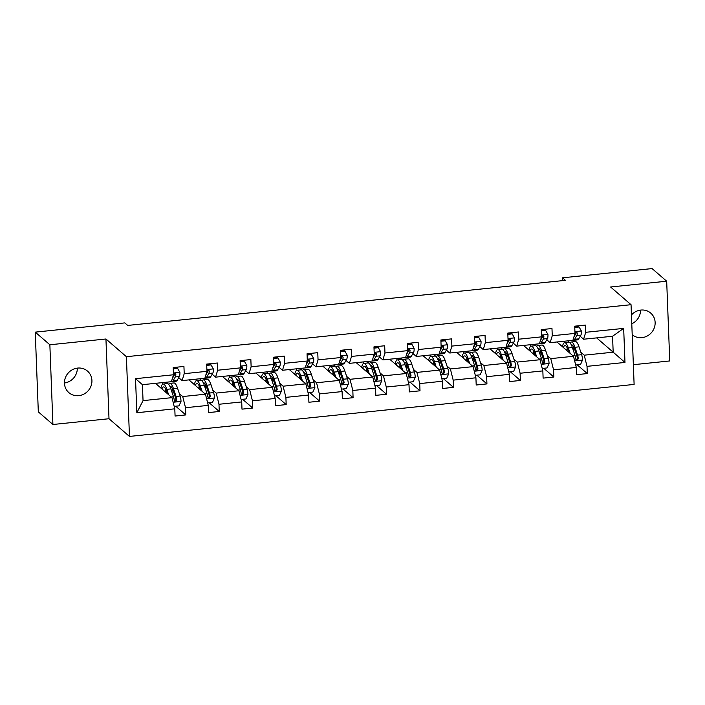 <?xml version="1.0" encoding="UTF-8"?>
<svg xmlns="http://www.w3.org/2000/svg" width="705" height="705" viewBox="0 0 705 705"><rect width="100%" height="100%" fill="white"/><g stroke="black" fill="none" stroke-linecap="round" stroke-linejoin="round"><path stroke-width="1.06" d="M632.209 334.708A14.232 13.351 130.9 0 0 641.938 337.642A14.232 13.351 130.9 0 0 654.293 327.807A14.232 13.351 130.9 0 0 650.724 313.082A14.232 13.351 130.9 0 0 640.88 310.059A14.232 13.351 130.9 0 0 631.451 314.959M77.673 368.08A14.232 13.351 130.9 0 0 65.309 377.915A14.232 13.351 130.9 0 0 68.878 392.641A14.232 13.351 130.9 0 0 78.731 395.664A14.232 13.351 130.9 0 0 91.086 385.838A14.232 13.351 130.9 0 0 87.517 371.112A14.232 13.351 130.9 0 0 77.673 368.08M633.354 364.696L669.75 360.951L666.683 281.216L652.081 268.579L562.537 277.805L562.643 280.616M129.456 436.421L634.112 384.428L631.054 304.701L126.398 356.695L129.456 436.421L109.002 418.726L105.944 338.99L49.861 344.771L52.919 424.498L109.002 418.726M52.919 424.498L38.317 411.861L35.25 332.125L49.861 344.771M567.71 340.885L569.622 342.542M580.832 352.244L584.216 355.179L613.174 352.192L624.983 362.44L587.018 366.353L587.3 373.571L577.21 364.837M596.641 337.889L613.174 352.192L612.557 336.25L583.608 339.228L580.224 336.303M584.216 355.179L587.018 366.353M547.38 355.699L550.764 358.625L573.491 356.281L576.293 367.455L576.575 374.672L587.3 373.571M576.293 367.455L553.557 369.799L553.839 377.016L543.749 368.283M513.919 359.145L517.303 362.07L540.039 359.726L542.841 370.9L543.114 378.118L553.839 377.016M542.841 370.9L520.105 373.245L520.378 380.462L510.288 371.729M480.458 362.59L483.841 365.516L506.578 363.172L509.38 374.346L509.653 381.572L520.378 380.462M509.38 374.346L486.644 376.69L486.926 383.908L476.836 375.175M447.005 366.036L450.389 368.962L473.117 366.626L475.919 377.801L476.201 385.018L486.926 383.908M475.919 377.801L453.183 380.136L453.465 387.362L443.375 378.629M413.544 369.482L416.928 372.407L439.664 370.072L442.467 381.246L442.74 388.464L453.465 387.362M442.467 381.246L419.731 383.59L420.004 390.808L409.913 382.075M380.083 372.927L383.467 375.862L406.203 373.518L409.006 384.692L409.279 391.91L420.004 390.808M409.006 384.692L386.269 387.036L386.551 394.254L376.461 385.52M346.631 376.382L350.015 379.308L372.742 376.964L375.545 388.138L375.827 395.355L386.551 394.254M375.545 388.138L352.817 390.482L353.09 397.699L343 388.966M313.17 379.828L316.554 382.753L339.29 380.409L342.092 391.583L342.366 398.801L353.09 397.699M342.092 391.583L319.356 393.928L319.629 401.145L309.539 392.412M279.709 383.273L283.093 386.199L305.829 383.855L308.631 395.029L308.905 402.255L319.629 401.145M308.631 395.029L285.895 397.373L286.177 404.591L276.087 395.857M246.256 386.719L249.64 389.645L272.368 387.301L275.17 398.475L275.452 405.701L286.177 404.591M275.17 398.475L252.443 400.819L252.716 408.036L242.626 399.303M212.795 390.165L216.179 393.09L238.916 390.755L241.718 401.929L241.991 409.147L252.716 408.036M241.718 401.929L218.982 404.265L219.255 411.491L209.165 402.758M179.343 393.61L182.718 396.545L205.455 394.201L208.257 405.375L208.53 412.592L219.255 411.491M208.257 405.375L185.521 407.719L185.803 414.937L175.712 406.203M174.796 408.821L136.84 412.733L135.527 378.682L173.492 374.769L171.385 381.696L142.428 384.683L143.044 400.625L171.994 397.646L174.796 408.821L175.078 416.038L185.803 414.937M184.216 373.668L206.953 371.324L204.847 378.25L182.11 380.594L184.216 373.668L183.934 366.45L173.21 367.552L173.492 374.769M217.669 370.222L240.405 367.878L238.299 374.804L215.563 377.149L217.669 370.222L217.396 363.005L206.671 364.106L206.953 371.324M251.13 366.776L273.866 364.432L271.76 371.359L249.024 373.703L251.13 366.776L250.857 359.559L240.132 360.66L240.405 367.878M284.591 363.331L307.327 360.986L305.221 367.913L282.485 370.257L284.591 363.331L284.309 356.104L273.584 357.215L273.866 364.432M318.043 359.876L340.779 357.541L338.673 364.467L315.937 366.803L318.043 359.876L317.77 352.659L307.045 353.769L307.327 360.986M351.504 356.43L374.24 354.086L372.134 361.013L349.398 363.357L351.504 356.43L351.231 349.213L340.506 350.314L340.779 357.541M384.965 352.985L407.701 350.641L405.595 357.567L382.859 359.911L384.965 352.985L384.683 345.767L373.958 346.869L374.24 354.086M418.418 349.539L441.154 347.195L439.048 354.121L416.311 356.466L418.418 349.539L418.144 342.322L407.419 343.423L407.701 350.641M451.879 346.093L474.615 343.749L472.509 350.676L449.772 353.02L451.879 346.093L451.605 338.876L440.881 339.977L441.154 347.195M485.34 342.648L508.076 340.303L505.961 347.23L483.233 349.574L485.34 342.648L485.058 335.421L474.333 336.532L474.615 343.749M518.792 339.193L541.528 336.858L539.422 343.784L516.686 346.12L518.792 339.193L518.519 331.976L507.794 333.086L508.076 340.303M552.253 335.747L574.989 333.412L572.883 340.339L550.147 342.674L552.253 335.747L551.98 328.53L541.255 329.64L541.528 336.858M583.608 339.228L585.714 332.302L585.432 325.084L574.707 326.186L574.989 333.412M585.714 332.302L623.669 328.389L624.983 362.44M35.25 332.125L124.794 322.899L127.711 325.428L565.454 280.334L562.537 277.805M550.147 342.674L546.763 339.748M539.457 343.679A17.017 4.186 -95.9 0 0 539.96 343.749A17.017 4.186 -95.9 0 0 541.202 342.727L543.361 339.017A5.896 1.454 -95.9 0 0 543.872 336.505L543.035 335.783A3.005 0.74 84.1 0 1 542.859 336.311L541.995 335.624M556.968 341.978L573.491 356.281M534.249 344.331L536.161 345.988M536.593 346.358L536.637 346.402A17.017 4.186 -95.9 0 1 537.836 345.45A17.017 4.186 -95.9 0 1 541.502 350.711L545.582 350.297A17.017 4.186 -95.9 0 0 541.916 345.027L537.836 345.45M550.764 358.625L553.557 369.799M516.686 346.12L513.311 343.194M509.38 339.792L508.534 339.07M523.507 345.424L540.039 359.726M500.797 347.785L502.7 349.433M503.132 349.803L503.185 349.847A17.017 4.186 -95.9 0 1 504.383 348.896A17.017 4.186 -95.9 0 1 508.049 354.157L512.121 353.743A17.017 4.186 -95.9 0 0 508.455 348.473L504.383 348.896M517.303 362.07L520.105 373.245M483.233 349.574L479.849 346.64M475.919 343.247L475.082 342.515M490.046 348.869L506.578 363.172M467.336 351.231L469.248 352.879M469.671 353.249L469.724 353.293A17.017 4.186 -95.9 0 1 470.922 352.341A17.017 4.186 -95.9 0 1 474.588 357.611L478.66 357.188A17.017 4.186 -95.9 0 0 474.994 351.918L470.922 352.341M483.841 365.516L486.644 376.69M449.772 353.02L446.388 350.094M442.458 346.693L441.621 345.961M456.593 352.315L473.117 366.626M433.875 354.677L435.787 356.333M436.219 356.704L436.263 356.748A17.017 4.186 -95.9 0 1 437.461 355.787A17.017 4.186 -95.9 0 1 441.127 361.057L445.207 360.634A17.017 4.186 -95.9 0 0 441.541 355.373L437.461 355.787M450.389 368.962L453.183 380.136M416.311 356.466L412.936 353.54M409.006 350.138L408.16 349.407M423.132 355.761L439.664 370.072M400.422 358.122L402.326 359.779M402.758 360.149L402.811 360.193A17.017 4.186 -95.9 0 1 404.009 359.233A17.017 4.186 -95.9 0 1 407.675 364.503L411.746 364.08A17.017 4.186 -95.9 0 0 408.08 358.819L404.009 359.233M416.928 372.407L419.731 383.59M382.859 359.911L379.475 356.986M375.545 353.584L374.707 352.852M389.671 359.206L406.203 373.518M366.961 361.568L368.874 363.225M369.297 363.595L369.349 363.639A17.017 4.186 -95.9 0 1 370.548 362.678A17.017 4.186 -95.9 0 1 374.214 367.948L378.294 367.525A17.017 4.186 -95.9 0 0 374.619 362.264L370.548 362.678M383.467 375.862L386.269 387.036M349.398 363.357L346.014 360.431M342.084 357.03L341.246 356.307M356.219 362.661L372.742 376.964M333.5 365.014L335.413 366.671M335.844 367.041L335.888 367.085A17.017 4.186 -95.9 0 1 337.087 366.133A17.017 4.186 -95.9 0 1 340.753 371.394L344.833 370.98A17.017 4.186 -95.9 0 0 341.167 365.71L337.087 366.133M350.015 379.308L352.817 390.482M315.937 366.803L312.562 363.877M308.631 360.475L307.785 359.753M322.758 366.106L339.29 380.409M300.048 368.468L301.951 370.116M302.383 370.486L302.436 370.53A17.017 4.186 -95.9 0 1 303.635 369.579A17.017 4.186 -95.9 0 1 307.301 374.84L311.372 374.425A17.017 4.186 -95.9 0 0 307.706 369.156L303.635 369.579M316.554 382.753L319.356 393.928M282.485 370.257L279.101 367.323M275.17 363.921L274.333 363.198M289.297 369.552L305.829 383.855M266.587 371.914L268.499 373.562M283.093 386.199L285.895 397.373M249.024 373.703L245.64 370.777M241.709 367.375L240.872 366.644M255.844 372.998L272.368 387.301M233.126 375.36L235.038 377.008M235.47 377.387L235.514 377.422A17.017 4.186 -95.9 0 1 236.713 376.47A17.017 4.186 -95.9 0 1 240.379 381.74L244.459 381.317A17.017 4.186 -95.9 0 0 240.793 376.047L236.713 376.47M249.64 389.645L252.443 400.819M215.563 377.149L212.187 374.223M208.257 370.821L207.411 370.09M222.383 376.444L238.916 390.755M199.674 378.805L201.586 380.462M202.009 380.832L202.062 380.876A17.017 4.186 -95.9 0 1 203.26 379.916A17.017 4.186 -95.9 0 1 206.926 385.186L210.998 384.763A17.017 4.186 -95.9 0 0 207.332 379.501L203.26 379.916M216.179 393.09L218.982 404.265M182.11 380.594L178.726 377.668M174.796 374.267L173.959 373.535M188.922 379.889L205.455 394.201M166.213 382.251L168.125 383.908M168.548 384.278L168.601 384.322A17.017 4.186 -95.9 0 1 169.799 383.361A17.017 4.186 -95.9 0 1 173.465 388.631L177.545 388.208A17.017 4.186 -95.9 0 0 173.879 382.947L169.799 383.361M182.718 396.545L185.521 407.719M135.527 378.682L142.428 384.683M666.683 281.216L610.601 286.997L631.054 304.701M105.944 338.99L126.398 356.695M631.786 323.78A14.232 13.351 130.9 0 0 640.537 310.094M64.463 382.982A14.232 13.351 130.9 0 0 77.33 368.125M155.47 383.335L171.994 397.646M576.293 332.901L575.456 332.17M162.705 384.199L162.643 382.603M196.157 380.753L196.096 379.149M229.618 377.307L229.557 375.703M263.08 373.861L263.018 372.258M296.532 370.416L296.47 368.812M329.993 366.961L329.931 365.366M363.454 363.516L363.392 361.921M396.906 360.07L396.844 358.475M430.367 356.624L430.306 355.02M463.828 353.179L463.767 351.575M497.281 349.733L497.219 348.129M530.742 346.287L530.68 344.683M564.194 342.833L564.141 341.238M143.044 400.625L136.84 412.733M623.669 328.389L612.557 336.25M173.263 368.812L177.607 368.363L179.916 372.451A5.896 1.454 84.1 0 1 179.396 376.514L177.237 380.224A17.017 4.186 84.1 0 1 175.994 381.246L171.923 381.661A17.017 4.186 -95.9 0 0 173.157 380.638L175.325 376.928A5.896 1.454 -95.9 0 0 175.836 374.425L174.858 373.324L173.465 374.047M173.597 376.32A14.126 3.472 84.1 0 1 173.245 375.571M177.607 368.363L176.849 367.702L173.236 368.08M169.544 381.89A17.017 4.186 84.1 0 1 169.35 381.925L165.27 382.348M171.412 381.599A17.017 4.186 -95.9 0 0 171.923 381.661M175.836 374.425L174.99 373.694A3.005 0.74 84.1 0 1 174.822 374.232L172.654 377.942A14.126 3.472 84.1 0 1 172.425 378.277M173.13 375.959A5.896 1.454 84.1 0 1 172.76 377.193M174.179 406.362L179.052 405.86L181.026 401.33A5.896 1.454 -95.9 0 0 180.154 396.051L177.545 388.208M172.417 388.728A14.126 3.472 -95.9 0 0 171.958 392.095M168.618 394.721L166.821 389.319A17.017 4.186 -95.9 0 0 163.155 384.049A17.017 4.186 -95.9 0 0 160.925 388.058M167.226 393.522L166.495 391.301A14.126 3.472 -95.9 0 0 163.445 386.93A14.126 3.472 -95.9 0 0 161.93 388.931M169.861 386.296A14.126 3.472 84.1 0 1 170.099 386.243A14.126 3.472 84.1 0 1 173.139 390.614L175.748 398.457A3.005 0.74 84.1 0 1 175.977 399.338L175.281 400.784M163.155 384.049L167.226 383.626A17.017 4.186 84.1 0 1 170.892 388.896L173.5 396.739A5.896 1.454 84.1 0 1 174.25 400.334L174.717 401.26L175.783 401.533L176.823 400.07A5.896 1.454 -95.9 0 0 176.074 396.474L173.465 388.631M165.763 389.416A14.126 3.472 -95.9 0 0 165.384 391.918M206.724 365.366L211.068 364.917L213.377 369.006A5.896 1.454 84.1 0 1 212.857 373.068L210.689 376.778A17.017 4.186 84.1 0 1 209.456 377.801L205.384 378.215A17.017 4.186 -95.9 0 0 206.618 377.193L208.786 373.483A5.896 1.454 -95.9 0 0 209.297 370.98L208.319 369.878L206.918 370.601M207.059 372.875A14.126 3.472 84.1 0 1 206.706 372.125M211.068 364.917L210.31 364.256L206.688 364.626M203.005 378.444A17.017 4.186 84.1 0 1 202.811 378.479L198.731 378.902M204.873 378.144A17.017 4.186 -95.9 0 0 205.384 378.215M209.297 370.98L208.451 370.248A3.005 0.74 84.1 0 1 208.275 370.786L206.107 374.496A14.126 3.472 84.1 0 1 205.886 374.831M206.591 372.513A5.896 1.454 84.1 0 1 206.213 373.747M240.176 361.912L244.529 361.471L246.838 365.56A5.896 1.454 84.1 0 1 246.318 369.623L244.15 373.324A17.017 4.186 84.1 0 1 242.917 374.346L238.836 374.769A17.017 4.186 -95.9 0 0 240.079 373.747L242.238 370.037A5.896 1.454 -95.9 0 0 242.749 367.534L241.78 366.433L240.379 367.155M240.511 369.429A14.126 3.472 84.1 0 1 240.167 368.671M244.529 361.471L243.763 360.81L240.149 361.18M236.466 374.998A17.017 4.186 84.1 0 1 236.263 375.034L232.192 375.457M238.334 374.699A17.017 4.186 -95.9 0 0 238.836 374.769M242.749 367.534L241.912 366.803A3.005 0.74 84.1 0 1 241.736 367.331L239.568 371.041A14.126 3.472 84.1 0 1 239.339 371.385M240.044 369.059A5.896 1.454 84.1 0 1 239.674 370.292M207.64 402.907L212.505 402.414L214.487 397.876A5.896 1.454 -95.9 0 0 213.606 392.606L210.998 384.763M205.869 385.282A14.126 3.472 -95.9 0 0 205.419 388.649M202.071 391.275L200.273 385.873A17.017 4.186 -95.9 0 0 196.607 380.603A17.017 4.186 -95.9 0 0 194.386 384.613M200.687 390.076L199.947 387.847A14.126 3.472 -95.9 0 0 196.906 383.476A14.126 3.472 -95.9 0 0 195.391 385.485M203.322 382.85A14.126 3.472 84.1 0 1 203.551 382.797A14.126 3.472 84.1 0 1 206.6 387.168L209.209 395.012A3.005 0.74 84.1 0 1 209.438 395.893L208.742 397.338M196.607 380.603L200.687 380.18A17.017 4.186 84.1 0 1 204.353 385.45L206.962 393.293A5.896 1.454 84.1 0 1 207.702 396.889L209.244 398.087L210.275 396.624A5.896 1.454 -95.9 0 0 209.535 393.029L206.926 385.186M199.224 385.97A14.126 3.472 -95.9 0 0 198.836 388.473M241.101 399.462L245.966 398.959L247.948 394.43A5.896 1.454 -95.9 0 0 247.067 389.16L244.459 381.317M239.33 381.837A14.126 3.472 -95.9 0 0 238.872 385.203M235.532 387.82L233.734 382.418A17.017 4.186 -95.9 0 0 230.068 377.157A17.017 4.186 -95.9 0 0 227.838 381.167M234.148 386.622L233.408 384.401A14.126 3.472 -95.9 0 0 230.368 380.03A14.126 3.472 -95.9 0 0 228.843 382.039M236.774 379.405A14.126 3.472 84.1 0 1 237.012 379.343A14.126 3.472 84.1 0 1 240.052 383.723L242.661 391.566A3.005 0.74 84.1 0 1 242.899 392.447L242.194 393.883M230.068 377.157L234.139 376.734A17.017 4.186 84.1 0 1 237.805 382.004L240.423 389.847A5.896 1.454 84.1 0 1 241.163 393.434L241.63 394.368L242.705 394.633L243.736 393.17A5.896 1.454 -95.9 0 0 242.996 389.583L240.379 381.74M232.676 382.524A14.126 3.472 -95.9 0 0 232.298 385.027M273.637 358.466L277.981 358.017L280.29 362.106A5.896 1.454 84.1 0 1 279.77 366.168L277.611 369.878A17.017 4.186 84.1 0 1 276.369 370.9L272.297 371.324A17.017 4.186 -95.9 0 0 273.531 370.301L275.699 366.591A5.896 1.454 -95.9 0 0 276.21 364.08L275.232 362.987L273.84 363.709M273.972 365.983A14.126 3.472 84.1 0 1 273.619 365.225M277.981 358.017L277.224 357.364L273.611 357.735M269.918 371.544A17.017 4.186 84.1 0 1 269.724 371.588L265.644 372.011M271.786 371.253A17.017 4.186 -95.9 0 0 272.297 371.324M276.21 364.08L275.364 363.357A3.005 0.74 84.1 0 1 275.197 363.886L273.029 367.596A14.126 3.472 84.1 0 1 272.8 367.931M273.505 365.613A5.896 1.454 84.1 0 1 273.126 366.847M274.553 396.016L279.427 395.514L281.401 390.984A5.896 1.454 -95.9 0 0 280.528 385.714L277.92 377.871A17.017 4.186 -95.9 0 0 274.245 372.601L270.174 373.024A17.017 4.186 -95.9 0 0 268.975 373.985M272.782 378.391A14.126 3.472 -95.9 0 0 272.333 381.757M268.993 384.375L267.195 378.973A17.017 4.186 -95.9 0 0 263.529 373.712A17.017 4.186 -95.9 0 0 261.299 377.721M267.6 383.176L266.869 380.956A14.126 3.472 -95.9 0 0 263.82 376.585A14.126 3.472 -95.9 0 0 262.304 378.594M263.529 373.712L267.6 373.289A17.017 4.186 84.1 0 1 271.266 378.559L273.875 386.402A5.896 1.454 84.1 0 1 274.624 389.988L275.091 390.914L276.157 391.187L277.197 389.724A5.896 1.454 -95.9 0 0 276.448 386.137L273.84 378.294A17.017 4.186 -95.9 0 0 270.174 373.024M270.235 375.959A14.126 3.472 84.1 0 1 270.473 375.897A14.126 3.472 84.1 0 1 273.514 380.268L276.122 388.111A3.005 0.74 84.1 0 1 276.351 389.001L275.655 390.438M266.137 379.079A14.126 3.472 -95.9 0 0 265.759 381.581M307.098 355.02L311.443 354.571L313.751 358.66A5.896 1.454 84.1 0 1 313.231 362.723L311.064 366.433A17.017 4.186 84.1 0 1 309.83 367.455L305.758 367.878A17.017 4.186 -95.9 0 0 306.992 366.856L309.16 363.145A5.896 1.454 -95.9 0 0 309.671 360.634L308.693 359.541L307.292 360.255M307.433 362.529A14.126 3.472 84.1 0 1 307.08 361.78M311.443 354.571L310.685 353.919L307.063 354.289M303.379 368.098A17.017 4.186 84.1 0 1 303.176 368.142L299.105 368.556M305.247 367.807A17.017 4.186 -95.9 0 0 305.758 367.878M309.671 360.634L308.825 359.911A3.005 0.74 84.1 0 1 308.649 360.44L306.481 364.15A14.126 3.472 84.1 0 1 306.261 364.485M306.966 362.167A5.896 1.454 84.1 0 1 306.587 363.401M308.014 392.57L312.879 392.068L314.862 387.538A5.896 1.454 -95.9 0 0 313.981 382.269L311.372 374.425M306.243 374.945A14.126 3.472 -95.9 0 0 305.794 378.312M302.445 380.929L300.647 375.527A17.017 4.186 -95.9 0 0 296.981 370.257A17.017 4.186 -95.9 0 0 294.761 374.276M301.061 379.731L300.321 377.51A14.126 3.472 -95.9 0 0 297.281 373.139A14.126 3.472 -95.9 0 0 295.765 375.148M303.696 372.513A14.126 3.472 84.1 0 1 303.925 372.451A14.126 3.472 84.1 0 1 306.975 376.822L309.583 384.666A3.005 0.74 84.1 0 1 309.812 385.556L309.116 386.992M296.981 370.257L301.061 369.843A17.017 4.186 84.1 0 1 304.727 375.104L307.336 382.947A5.896 1.454 84.1 0 1 308.076 386.543L309.618 387.741L310.649 386.278A5.896 1.454 -95.9 0 0 309.909 382.683L307.301 374.84M299.599 375.633A14.126 3.472 -95.9 0 0 299.211 378.127M340.55 351.575L344.904 351.125L347.212 355.214A5.896 1.454 84.1 0 1 346.693 359.277L344.525 362.987A17.017 4.186 84.1 0 1 343.291 364.009L339.211 364.432A17.017 4.186 -95.9 0 0 340.453 363.41L342.612 359.7A5.896 1.454 -95.9 0 0 343.123 357.188L342.154 356.087L340.753 356.809M340.885 359.083A14.126 3.472 84.1 0 1 340.541 358.334M344.904 351.125L344.137 350.473L340.524 350.843M336.84 364.652A17.017 4.186 84.1 0 1 336.637 364.696L332.566 365.111M338.708 364.362A17.017 4.186 -95.9 0 0 339.211 364.432M343.123 357.188L342.286 356.457A3.005 0.74 84.1 0 1 342.11 356.994L339.942 360.704A14.126 3.472 84.1 0 1 339.713 361.039M340.418 358.722A5.896 1.454 84.1 0 1 340.048 359.955M341.476 389.125L346.34 388.622L348.323 384.093A5.896 1.454 -95.9 0 0 347.442 378.823L344.833 370.98M339.704 371.5A14.126 3.472 -95.9 0 0 339.246 374.866M335.906 377.483L334.108 372.081A17.017 4.186 -95.9 0 0 330.442 366.812A17.017 4.186 -95.9 0 0 328.213 370.83M334.523 376.285L333.782 374.064A14.126 3.472 -95.9 0 0 330.742 369.693A14.126 3.472 -95.9 0 0 329.217 371.694M337.149 369.067A14.126 3.472 84.1 0 1 337.387 369.006A14.126 3.472 84.1 0 1 340.427 373.377L343.035 381.22A3.005 0.74 84.1 0 1 343.273 382.101L342.568 383.546M330.442 366.812L334.514 366.397A17.017 4.186 84.1 0 1 338.18 371.658L340.788 379.501A5.896 1.454 84.1 0 1 341.537 383.097L342.004 384.022L343.079 384.296L344.111 382.833A5.896 1.454 -95.9 0 0 343.37 379.237L340.753 371.394M333.051 372.178A14.126 3.472 -95.9 0 0 332.672 374.681M374.011 348.129L378.356 347.68L380.665 351.769A5.896 1.454 84.1 0 1 380.145 355.831L377.986 359.541A17.017 4.186 84.1 0 1 376.743 360.563L372.672 360.978A17.017 4.186 -95.9 0 0 373.906 359.964L376.073 356.254A5.896 1.454 -95.9 0 0 376.585 353.743L375.606 352.641L374.214 353.364M374.346 355.637A14.126 3.472 84.1 0 1 373.994 354.888M378.356 347.68L377.598 347.019L373.985 347.398M370.292 361.207A17.017 4.186 84.1 0 1 370.099 361.251L366.018 361.665M372.161 360.916A17.017 4.186 -95.9 0 0 372.672 360.978M376.585 353.743L375.739 353.011A3.005 0.74 84.1 0 1 375.571 353.549L373.403 357.259A14.126 3.472 84.1 0 1 373.174 357.594M373.879 355.276A5.896 1.454 84.1 0 1 373.5 356.51M374.928 385.679L379.801 385.177L381.775 380.647A5.896 1.454 -95.9 0 0 380.903 375.368L378.294 367.525M373.156 368.054A14.126 3.472 -95.9 0 0 372.707 371.412M369.367 374.038L367.569 368.636A17.017 4.186 -95.9 0 0 363.903 363.366A17.017 4.186 -95.9 0 0 361.674 367.375M367.975 372.839L367.243 370.618A14.126 3.472 -95.9 0 0 364.194 366.248A14.126 3.472 -95.9 0 0 362.678 368.248M370.61 365.613A14.126 3.472 84.1 0 1 370.848 365.56A14.126 3.472 84.1 0 1 373.888 369.931L376.496 377.774A3.005 0.74 84.1 0 1 376.726 378.656L376.029 380.101M363.903 363.366L367.975 362.952A17.017 4.186 84.1 0 1 371.641 368.213L374.249 376.056A5.896 1.454 84.1 0 1 374.998 379.651L375.465 380.577L376.532 380.85L377.572 379.387A5.896 1.454 -95.9 0 0 376.822 375.791L374.214 367.948M366.512 368.733A14.126 3.472 -95.9 0 0 366.124 371.235M407.472 344.683L411.817 344.234L414.126 348.323A5.896 1.454 84.1 0 1 413.606 352.385L411.438 356.095A17.017 4.186 84.1 0 1 410.204 357.118L406.124 357.532A17.017 4.186 -95.9 0 0 407.367 356.51L409.535 352.8A5.896 1.454 -95.9 0 0 410.037 350.297L409.067 349.195L407.666 349.918M407.807 352.192A14.126 3.472 84.1 0 1 407.455 351.442M411.817 344.234L411.059 343.573L407.437 343.952M403.754 357.761A17.017 4.186 84.1 0 1 403.551 357.796L399.479 358.219M405.622 357.47A17.017 4.186 -95.9 0 0 406.124 357.532M410.037 350.297L409.2 349.565A3.005 0.74 84.1 0 1 409.023 350.103L406.856 353.813A14.126 3.472 84.1 0 1 406.635 354.148M407.34 351.83A5.896 1.454 84.1 0 1 406.961 353.064M408.389 382.233L413.253 381.731L415.236 377.193A5.896 1.454 -95.9 0 0 414.355 371.923L411.746 364.08M406.618 364.6A14.126 3.472 -95.9 0 0 406.168 367.966M402.819 370.592L401.022 365.19A17.017 4.186 -95.9 0 0 397.356 359.92A17.017 4.186 -95.9 0 0 395.135 363.93M401.436 369.394L400.696 367.164A14.126 3.472 -95.9 0 0 397.655 362.793A14.126 3.472 -95.9 0 0 396.139 364.802M404.071 362.167A14.126 3.472 84.1 0 1 404.3 362.114A14.126 3.472 84.1 0 1 407.349 366.485L409.957 374.329A3.005 0.74 84.1 0 1 410.187 375.21L409.49 376.655M397.356 359.92L401.436 359.497A17.017 4.186 84.1 0 1 405.102 364.767L407.71 372.61A5.896 1.454 84.1 0 1 408.451 376.206L409.993 377.404L411.024 375.941A5.896 1.454 -95.9 0 0 410.284 372.346L407.675 364.503M399.973 365.287A14.126 3.472 -95.9 0 0 399.585 367.79M440.925 341.238L445.278 340.788L447.587 344.877A5.896 1.454 84.1 0 1 447.067 348.94L444.899 352.65A17.017 4.186 84.1 0 1 443.665 353.672L439.585 354.086A17.017 4.186 -95.9 0 0 440.828 353.064L442.987 349.354A5.896 1.454 -95.9 0 0 443.498 346.851L442.529 345.75L441.127 346.472M441.26 348.746A14.126 3.472 84.1 0 1 440.916 347.997M445.278 340.788L444.511 340.127L440.898 340.497M437.215 354.315A17.017 4.186 84.1 0 1 437.012 354.351L432.94 354.774M439.083 354.016A17.017 4.186 -95.9 0 0 439.585 354.086M443.498 346.851L442.661 346.12A3.005 0.74 84.1 0 1 442.484 346.657L440.317 350.359A14.126 3.472 84.1 0 1 440.087 350.702M440.792 348.376A5.896 1.454 84.1 0 1 440.422 349.61M441.85 378.779L446.714 378.277L448.697 373.747A5.896 1.454 -95.9 0 0 447.816 368.477L445.207 360.634M440.079 361.154A14.126 3.472 -95.9 0 0 439.62 364.52M436.28 367.138L434.483 361.736A17.017 4.186 -95.9 0 0 430.817 356.474A17.017 4.186 -95.9 0 0 428.587 360.484M434.897 365.939L434.157 363.718A14.126 3.472 -95.9 0 0 431.116 359.347A14.126 3.472 -95.9 0 0 429.592 361.357M437.523 358.722A14.126 3.472 84.1 0 1 437.761 358.669A14.126 3.472 84.1 0 1 440.801 363.04L443.41 370.883A3.005 0.74 84.1 0 1 443.648 371.764L442.943 373.201M430.817 356.474L434.888 356.051A17.017 4.186 84.1 0 1 438.554 361.321L441.163 369.164A5.896 1.454 84.1 0 1 441.912 372.76L442.379 373.685L443.454 373.95L444.485 372.487A5.896 1.454 -95.9 0 0 443.745 368.9L441.127 361.057M433.425 361.841A14.126 3.472 -95.9 0 0 433.046 364.344M474.386 337.783L478.73 337.343L481.039 341.423A5.896 1.454 84.1 0 1 480.519 345.485L478.36 349.195A17.017 4.186 84.1 0 1 477.118 350.218L473.046 350.641A17.017 4.186 -95.9 0 0 474.28 349.618L476.448 345.908A5.896 1.454 -95.9 0 0 476.959 343.397L475.981 342.304L474.588 343.027M474.721 345.3A14.126 3.472 84.1 0 1 474.368 344.542M478.73 337.343L477.972 336.682L474.359 337.052M470.667 350.861A17.017 4.186 84.1 0 1 470.473 350.905L466.393 351.328M472.535 350.57A17.017 4.186 -95.9 0 0 473.046 350.641M476.959 343.397L476.113 342.674A3.005 0.74 84.1 0 1 475.937 343.203L473.778 346.913A14.126 3.472 84.1 0 1 473.548 347.248M474.253 344.93A5.896 1.454 84.1 0 1 473.875 346.164M507.847 334.337L512.191 333.888L514.5 337.977A5.896 1.454 84.1 0 1 513.98 342.04L511.812 345.75A17.017 4.186 84.1 0 1 510.579 346.772L506.498 347.195A17.017 4.186 -95.9 0 0 507.741 346.173L509.909 342.463A5.896 1.454 -95.9 0 0 510.411 339.951L509.442 338.858L508.041 339.572M508.182 341.855A14.126 3.472 84.1 0 1 507.829 341.097M512.191 333.888L511.433 333.236L507.811 333.606M504.128 347.415A17.017 4.186 84.1 0 1 503.925 347.459L499.854 347.882M505.996 347.124A17.017 4.186 -95.9 0 0 506.498 347.195M510.411 339.951L509.574 339.228A3.005 0.74 84.1 0 1 509.398 339.757L507.23 343.467A14.126 3.472 84.1 0 1 507.01 343.802M507.715 341.484A5.896 1.454 84.1 0 1 507.336 342.718M541.299 330.892L545.652 330.442L547.961 334.531A5.896 1.454 84.1 0 1 547.441 338.594L545.273 342.304A17.017 4.186 84.1 0 1 544.04 343.326L539.96 343.749M541.634 338.4A14.126 3.472 84.1 0 1 541.29 337.651M545.652 330.442L544.886 329.79L541.273 330.16M537.589 343.969A17.017 4.186 84.1 0 1 537.386 344.014L533.315 344.428M542.859 336.311L540.691 340.021A14.126 3.472 84.1 0 1 540.462 340.356M541.167 338.039A5.896 1.454 84.1 0 1 540.797 339.272M543.872 336.505L542.894 335.404L541.502 336.126M475.302 375.333L480.175 374.831L482.149 370.301A5.896 1.454 -95.9 0 0 481.277 365.031L478.66 357.188M473.531 357.708A14.126 3.472 -95.9 0 0 473.081 361.075M469.741 363.692L467.944 358.29A17.017 4.186 -95.9 0 0 464.278 353.029A17.017 4.186 -95.9 0 0 462.048 357.038M468.349 362.493L467.618 360.273A14.126 3.472 -95.9 0 0 464.569 355.902A14.126 3.472 -95.9 0 0 463.053 357.911M470.984 355.276A14.126 3.472 84.1 0 1 471.222 355.214A14.126 3.472 84.1 0 1 474.262 359.585L476.871 367.428A3.005 0.74 84.1 0 1 477.1 368.318L476.404 369.755M464.278 353.029L468.349 352.606A17.017 4.186 84.1 0 1 472.015 357.876L474.624 365.719A5.896 1.454 84.1 0 1 475.373 369.305L475.84 370.231L476.906 370.504L477.946 369.041A5.896 1.454 -95.9 0 0 477.197 365.454L474.588 357.611M466.886 358.396A14.126 3.472 -95.9 0 0 466.498 360.898M508.763 371.887L513.628 371.385L515.611 366.856A5.896 1.454 -95.9 0 0 514.729 361.586L512.121 353.743M506.992 354.262A14.126 3.472 -95.9 0 0 506.542 357.629M503.194 360.246L501.396 354.844A17.017 4.186 -95.9 0 0 497.73 349.583A17.017 4.186 -95.9 0 0 495.509 353.593M501.81 359.048L501.07 356.827A14.126 3.472 -95.9 0 0 498.03 352.456A14.126 3.472 -95.9 0 0 496.514 354.465M504.445 351.83A14.126 3.472 84.1 0 1 504.674 351.769A14.126 3.472 84.1 0 1 507.723 356.14L510.332 363.983A3.005 0.74 84.1 0 1 510.561 364.873L509.865 366.309M497.73 349.583L501.81 349.16A17.017 4.186 84.1 0 1 505.476 354.43L508.085 362.273A5.896 1.454 84.1 0 1 508.825 365.86L510.367 367.058L511.398 365.595A5.896 1.454 -95.9 0 0 510.658 362L508.049 354.157M500.347 354.95A14.126 3.472 -95.9 0 0 499.96 357.444M542.224 368.442L547.089 367.939L549.072 363.41A5.896 1.454 -95.9 0 0 548.19 358.14L545.582 350.297M540.453 350.817A14.126 3.472 -95.9 0 0 539.995 354.183M536.655 356.8L534.857 351.398A17.017 4.186 -95.9 0 0 531.191 346.129A17.017 4.186 -95.9 0 0 528.962 350.147M535.271 355.602L534.531 353.381A14.126 3.472 -95.9 0 0 531.482 349.01A14.126 3.472 -95.9 0 0 529.966 351.011M537.897 348.385A14.126 3.472 84.1 0 1 538.135 348.323A14.126 3.472 84.1 0 1 541.176 352.694L543.784 360.537A3.005 0.74 84.1 0 1 544.022 361.418L543.317 362.863M531.191 346.129L535.262 345.714A17.017 4.186 84.1 0 1 538.928 350.975L541.537 358.819A5.896 1.454 84.1 0 1 542.286 362.414L542.753 363.339L543.828 363.613L544.859 362.15A5.896 1.454 -95.9 0 0 544.11 358.554L541.502 350.711M533.8 351.495A14.126 3.472 -95.9 0 0 533.421 353.998M574.76 327.446L579.105 326.997L581.413 331.086A5.896 1.454 84.1 0 1 580.894 335.148L578.735 338.858A17.017 4.186 84.1 0 1 577.492 339.88L573.421 340.303A17.017 4.186 -95.9 0 0 574.654 339.281L576.822 335.571A5.896 1.454 -95.9 0 0 577.333 333.06L576.355 331.958L574.963 332.681M575.095 334.954A14.126 3.472 84.1 0 1 574.742 334.205M579.105 326.997L578.347 326.336L574.734 326.715M571.041 340.524A17.017 4.186 84.1 0 1 570.847 340.568L566.767 340.982M572.909 340.233A17.017 4.186 -95.9 0 0 573.421 340.303M577.333 333.06L576.487 332.328A3.005 0.74 84.1 0 1 576.311 332.866L574.152 336.576A14.126 3.472 84.1 0 1 573.923 336.911M574.628 334.593A5.896 1.454 84.1 0 1 574.249 335.827M575.677 364.996L580.55 364.494L582.524 359.964A5.896 1.454 -95.9 0 0 581.651 354.685L579.034 346.842A17.017 4.186 -95.9 0 0 575.368 341.581L571.297 342.004A17.017 4.186 -95.9 0 0 570.098 342.965M573.905 347.371A14.126 3.472 -95.9 0 0 573.456 350.729M570.116 353.355L568.318 347.953A17.017 4.186 -95.9 0 0 564.652 342.683A17.017 4.186 -95.9 0 0 562.423 346.701M568.723 352.156L567.992 349.936A14.126 3.472 -95.9 0 0 564.943 345.565A14.126 3.472 -95.9 0 0 563.427 347.565M564.652 342.683L568.723 342.269A17.017 4.186 84.1 0 1 572.389 347.53L574.998 355.373A5.896 1.454 84.1 0 1 575.747 358.968L576.214 359.894L577.28 360.167L578.32 358.704A5.896 1.454 -95.9 0 0 577.571 355.108L574.963 347.265A17.017 4.186 -95.9 0 0 571.297 342.004M571.358 344.939A14.126 3.472 84.1 0 1 571.596 344.877A14.126 3.472 84.1 0 1 574.637 349.248L577.245 357.091A3.005 0.74 84.1 0 1 577.474 357.973L576.778 359.418M567.261 348.05A14.126 3.472 -95.9 0 0 566.873 350.552M179.863 372.346L173.421 373.015M177.237 380.224L173.157 380.638M179.396 376.514L175.325 376.928M173.148 402.247L180.982 401.436M166.821 389.319L170.892 388.896M176.074 396.474L180.154 396.051M171.218 396.977L173.5 396.739M175.977 399.338L176.823 400.07M213.324 368.9L206.882 369.561M210.689 376.778L206.618 377.193M212.857 373.068L208.786 373.483M246.776 365.454L240.343 366.115M244.15 373.324L240.079 373.747M246.318 369.623L242.238 370.037M206.609 398.801L214.435 397.99M200.273 385.873L204.353 385.45M209.535 393.029L213.606 392.606M204.679 393.531L206.962 393.293M209.438 395.893L210.275 396.624M240.07 395.355L247.896 394.544M233.734 382.418L237.805 382.004M242.996 389.583L247.067 389.16M238.14 390.076L240.423 389.847M242.899 392.447L243.736 393.17M280.238 362.009L273.796 362.67M277.611 369.878L273.531 370.301M279.77 366.168L275.699 366.591M273.522 391.901L281.357 391.099M273.84 378.294L277.92 377.871M267.195 378.973L271.266 378.559M276.448 386.137L280.528 385.714M271.592 386.631L273.875 386.402M276.351 389.001L277.197 389.724M313.699 358.563L307.257 359.224M311.064 366.433L306.992 366.856M313.231 362.723L309.16 363.145M306.983 388.455L314.809 387.653M300.647 375.527L304.727 375.104M309.909 382.683L313.981 382.269M305.054 383.185L307.336 382.947M309.812 385.556L310.649 386.278M347.151 355.117L340.718 355.778M344.525 362.987L340.453 363.41M346.693 359.277L342.612 359.7M340.445 385.009L348.27 384.207M334.108 372.081L338.18 371.658M343.37 379.237L347.442 378.823M338.515 379.739L340.788 379.501M343.273 382.101L344.111 382.833M380.612 351.663L374.17 352.333M377.986 359.541L373.906 359.964M380.145 355.831L376.073 356.254M373.897 381.564L381.731 380.753M367.569 368.636L371.641 368.213M376.822 375.791L380.903 375.368M371.967 376.294L374.249 376.056M376.726 378.656L377.572 379.387M414.073 348.217L407.631 348.878M411.438 356.095L407.367 356.51M413.606 352.385L409.535 352.8M407.358 378.118L415.183 377.307M401.022 365.19L405.102 364.767M410.284 372.346L414.355 371.923M405.428 372.848L407.71 372.61M410.187 375.21L411.024 375.941M447.525 344.771L441.092 345.432M444.899 352.65L440.828 353.064M447.067 348.94L442.987 349.354M440.819 374.672L448.644 373.861M434.483 361.736L438.554 361.321M443.745 368.9L447.816 368.477M438.889 369.394L441.163 369.164M443.648 371.764L444.485 372.487M480.986 341.326L474.544 341.987M478.36 349.195L474.28 349.618M480.519 345.485L476.448 345.908M514.438 337.88L508.005 338.541M511.812 345.75L507.741 346.173M513.98 342.04L509.909 342.463M547.9 334.434L541.458 335.095M545.273 342.304L541.202 342.727M547.441 338.594L543.361 339.017M474.271 371.227L482.105 370.416M467.944 358.29L472.015 357.876M477.197 365.454L481.277 365.031M472.341 365.948L474.624 365.719M477.1 368.318L477.946 369.041M507.732 367.772L515.558 366.97M501.396 354.844L505.476 354.43M510.658 362L514.729 361.586M505.802 362.502L508.085 362.273M510.561 364.873L511.398 365.595M541.193 364.326L549.019 363.524M534.857 351.398L538.928 350.975M544.11 358.554L548.19 358.14M539.263 359.056L541.537 358.819M544.022 361.418L544.859 362.15M581.361 330.98L574.919 331.65M578.735 338.858L574.654 339.281M580.894 335.148L576.822 335.571M574.645 360.881L582.48 360.079M574.963 347.265L579.034 346.842M568.318 347.953L572.389 347.53M577.571 355.108L581.651 354.685M572.716 355.611L574.998 355.373M577.474 357.973L578.32 358.704"/></g></svg>
